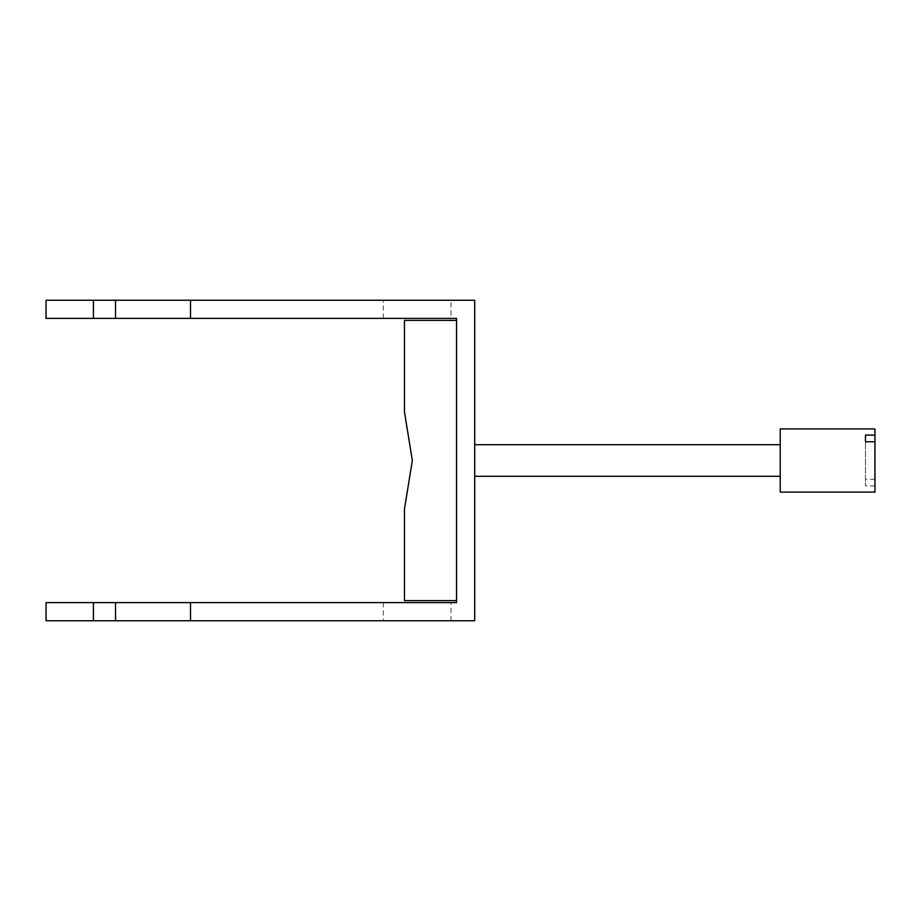 <?xml version="1.0" encoding="UTF-8"?>
<svg xmlns="http://www.w3.org/2000/svg" width="921" height="921" viewBox="0 0 921 921"><rect width="100%" height="100%" fill="white"/><g stroke="black" fill="none" stroke-linecap="round" stroke-linejoin="round"><path stroke-width="0.69" stroke-dasharray="4.61 3.45" d="M874.95 428.921L874.95 492.079M874.95 485.92L865.475 485.92L865.475 441.769L865.475 485.92M874.95 479.231L865.475 479.231M474.706 476.284L474.706 444.716L474.706 476.284M780.214 476.284L780.214 444.716L780.214 476.284M474.706 620.754L474.706 300.246L451.025 300.246L451.025 318.401L456.551 318.401L456.551 602.599L46.05 602.599L46.05 620.754L474.706 620.754M451.025 318.401L46.05 318.401L46.05 300.246L451.025 300.246M93.412 318.401L93.412 300.246M115.516 318.401L115.516 300.246M383.343 318.401L383.343 300.246M451.025 620.754L451.025 602.599M383.343 602.599L383.343 620.754M93.412 602.599L93.412 620.754M115.516 602.599L115.516 620.754M456.551 600.619L456.551 320.381L456.551 600.619L404.446 600.619L404.446 509.163L412.343 460.5L404.446 411.837L404.446 320.381L456.551 320.381M780.214 428.921L780.214 492.079"/><path stroke-width="1.38" d="M874.95 441.769L874.95 428.921L780.214 428.921L780.214 492.079L874.95 492.079L874.95 441.769L865.475 441.769L865.475 435.08L865.475 441.769M874.95 435.08L865.475 435.08M780.214 476.284L474.706 476.284M780.214 444.716L474.706 444.716M190.52 318.401L190.52 300.246L474.706 300.246L474.706 620.754L190.52 620.754L190.52 602.599L456.551 602.599L456.551 318.401L93.412 318.401L93.412 300.246L46.05 300.246L46.05 318.401L93.412 318.401M190.52 300.246L93.412 300.246M115.516 318.401L115.516 300.246M93.412 602.599L93.412 620.754L46.05 620.754L46.05 602.599L190.52 602.599M93.412 620.754L190.52 620.754M115.516 602.599L115.516 620.754M456.551 600.619L404.446 600.619L404.446 509.163L412.343 460.5L404.446 411.837L404.446 320.381L456.551 320.381"/></g></svg>
